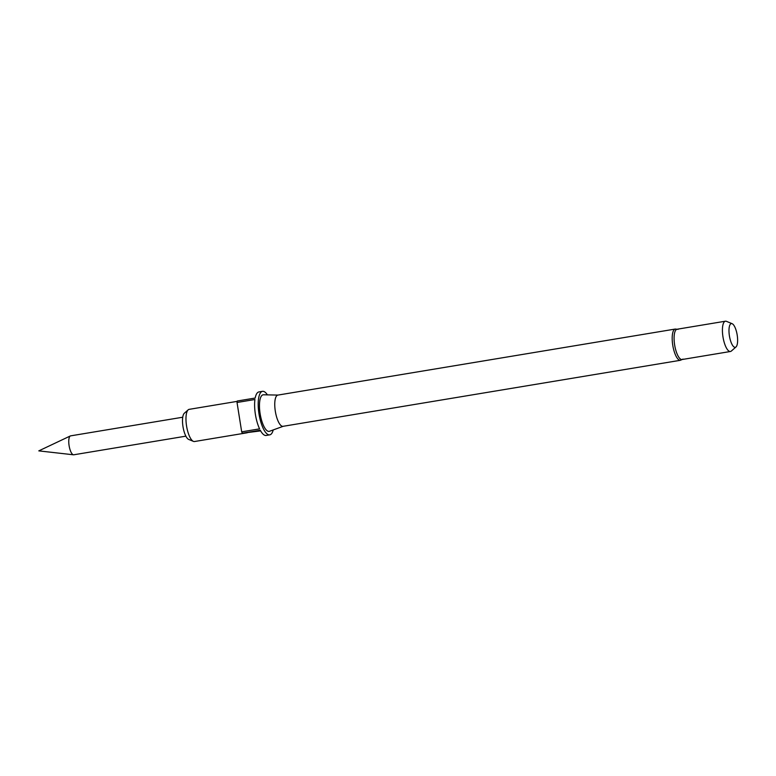 <?xml version="1.0" encoding="UTF-8"?>
<svg xmlns="http://www.w3.org/2000/svg" width="776" height="776" viewBox="0 0 776 776"><rect width="100%" height="100%" fill="white"/><g stroke="black" fill="none" stroke-linecap="round" stroke-linejoin="round"><path stroke-width="1.16" d="M182.729 417.226L70.626 435.86A9.593 3.114 80.6 0 0 70.354 435.947A9.593 3.114 80.6 0 0 69.093 445.608A9.593 3.114 80.6 0 0 73.487 454.794A9.593 3.114 80.6 0 0 73.778 454.785L185.881 436.16M735.997 346.959L731.37 351.024A15.345 4.986 -99.4 0 1 730.449 351.489L682.123 359.521A15.345 4.986 -99.4 0 1 674.625 344.845A15.345 4.986 -99.4 0 1 677.089 329.237L725.414 321.206A15.345 4.986 -99.4 0 1 726.443 321.342L732.137 323.699A12.028 3.909 -99.4 0 1 737.2 335.096A12.028 3.909 -99.4 0 1 735.997 346.959A12.028 3.909 -99.4 0 1 729.401 335.814A12.028 3.909 -99.4 0 1 732.137 323.699M675.275 329.053A15.83 5.141 -99.4 0 0 672.743 345.145A15.83 5.141 -99.4 0 0 680.465 360.277L283.036 426.325A15.83 5.141 -99.4 0 1 275.315 411.193A15.83 5.141 -99.4 0 1 277.847 395.1L675.275 329.053L678.069 329.363M283.191 426.305L269.514 431.281A18.537 6.024 -99.4 0 1 260.115 413.656A18.537 6.024 -99.4 0 1 263.452 394.79L278.002 395.081M730.449 351.489A15.345 4.986 -99.4 0 1 722.96 336.813A15.345 4.986 -99.4 0 1 725.414 321.206M193.428 441.379L188.684 439.42A13.541 4.394 -99.4 0 1 182.981 426.596A13.541 4.394 -99.4 0 1 184.329 413.239L188.18 409.844A16.306 5.296 80.6 0 0 186.55 425.937A16.306 5.296 80.6 0 0 193.428 441.379A16.306 5.296 80.6 0 0 194.514 441.525L247.253 432.765M273.23 429.933A22.067 7.168 -99.4 0 1 269.738 434.861A22.067 7.168 -99.4 0 1 258.971 413.763A22.067 7.168 -99.4 0 1 262.511 391.327A22.067 7.168 -99.4 0 1 267.4 394.868M237.029 402.482L254.935 399.504A22.067 7.168 80.6 0 0 255.391 414.355A22.067 7.168 80.6 0 0 259.582 428.856L241.685 431.834L237.029 402.482A22.067 7.168 -99.4 0 1 237.281 401.008L255.178 398.04A22.067 7.168 80.6 0 1 258.932 391.928L262.511 391.327M269.738 434.861L266.158 435.452A22.067 7.168 80.6 0 1 260.28 430.243L242.374 433.212A22.067 7.168 -99.4 0 1 241.685 431.834M242.374 433.212L260.639 430.884M237.214 401.367L189.169 409.35A16.306 5.296 80.6 0 0 188.18 409.844M70.354 435.947L38.8 450.875L73.487 454.794M680.465 360.277L683.006 359.084"/></g></svg>
